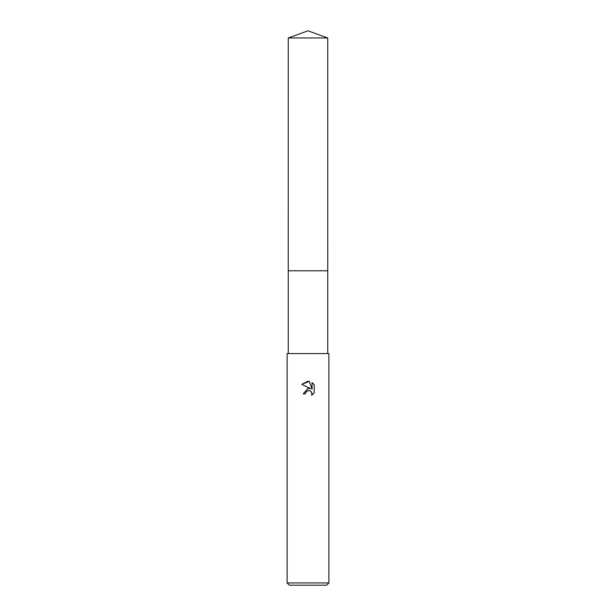 <?xml version="1.0" encoding="UTF-8"?>
<svg xmlns="http://www.w3.org/2000/svg" width="616" height="616" viewBox="0 0 616 616"><rect width="100%" height="100%" fill="white"/><g stroke="black" fill="none" stroke-linecap="round" stroke-linejoin="round"><path stroke-width="0.92" d="M288.257 353.569L288.257 270.794L327.75 270.786L288.25 270.786L288.257 37.984L308 30.8L327.743 37.984L327.75 270.786M305.39 393.863L305.744 392.353L305.39 393.863L303.195 393.863L308 388.373L310.656 388.696L301.794 384.33L308 381.273L309.348 381.412L312.058 389.212L312.058 382.536L314.206 384.707L314.206 392.946L311.711 395.333L311.812 392.569L310.002 390.76L308 390.59L309.355 390.567M308 582.921L328.882 582.921L328.882 353.569L287.118 353.569L287.118 582.921L308 582.921M287.118 582.921L289.397 585.2L326.603 585.2L328.882 582.921M311.38 391.822L312.066 393.847L311.711 395.333L314.206 392.946M310.656 388.696L309.432 388.38M308.115 388.365L303.195 393.863M314.206 384.707L312.058 382.536M309.348 381.412L301.794 384.33M308 390.59L305.744 392.353M288.257 37.984L327.743 37.984M327.743 270.794L327.743 353.569"/></g></svg>
